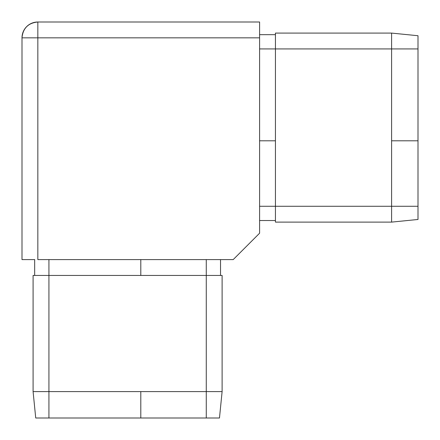 <?xml version="1.0" encoding="UTF-8"?>
<svg xmlns="http://www.w3.org/2000/svg" width="440" height="440" viewBox="0 0 440 440"><rect width="100%" height="100%" fill="white"/><g stroke="black" fill="none" stroke-linecap="round" stroke-linejoin="round"><path stroke-width="0.66" d="M275.44 33.088L391.6 33.088L275.44 33.088L275.44 48.928L391.6 48.928L391.6 33.088L391.6 48.928L275.44 48.928L275.44 206.272L391.6 206.272L391.6 48.928L391.6 140.8L418 140.8L418 48.928L391.6 48.928L418 48.928L418 35.728L391.6 33.088L418 35.728L418 206.272L275.44 206.272L275.44 222.112L391.6 222.112L391.6 206.272L391.6 222.112L275.44 222.112L275.44 206.272L259.6 206.272L275.44 206.272L275.44 48.928L259.6 48.928L275.44 48.928L275.44 33.088M37.84 22C28.221 22.941 22.941 28.221 22 37.84A15.84 15.84 0 0 1 37.84 22L37.84 37.84L22 37.84L259.6 37.84L259.6 22L37.84 22L37.84 259.6L233.2 259.6L259.6 233.2L233.2 259.6L37.84 259.6L37.84 37.84L259.6 37.84L259.6 233.2L259.6 22L37.84 22L34.749 22.303L31.779 23.204L29.04 24.668L26.642 26.642L24.668 29.04L23.204 31.779L22.303 34.749L22 37.84L22 259.6L34.749 259.6M140.8 418L35.728 418L48.928 418L48.928 275.44L206.272 275.44L206.272 391.6L222.112 391.6L222.112 275.44L206.272 275.44L206.272 391.6L48.928 391.6L48.928 275.44L33.088 275.44L33.088 391.6L140.8 391.6L140.8 418L48.928 418L48.928 391.6L33.088 391.6L35.728 418L33.088 391.6L33.088 275.44L48.928 275.44L48.928 259.6L48.928 275.44L206.272 275.44L206.272 259.6L206.272 275.44L222.112 275.44L222.112 391.6L206.272 391.6L206.272 418L140.8 418L219.472 418L206.272 418L206.272 391.6L140.8 391.6L140.8 418M140.8 259.6L140.8 275.44L140.8 259.6M34.672 259.6L34.672 275.44L34.672 259.6M220.528 275.44L220.528 259.6L220.528 275.44M219.472 418L222.112 391.6L219.472 418M259.6 140.8L275.44 140.8L259.6 140.8M275.44 34.672L259.6 34.672L275.44 34.672M275.44 220.528L259.6 220.528L275.44 220.528M418 219.472L391.6 222.112L418 219.472L418 206.272L391.6 206.272L391.6 140.8L418 140.8L418 219.472M259.6 22L259.6 34.749M22 37.84L22 259.6"/></g></svg>
